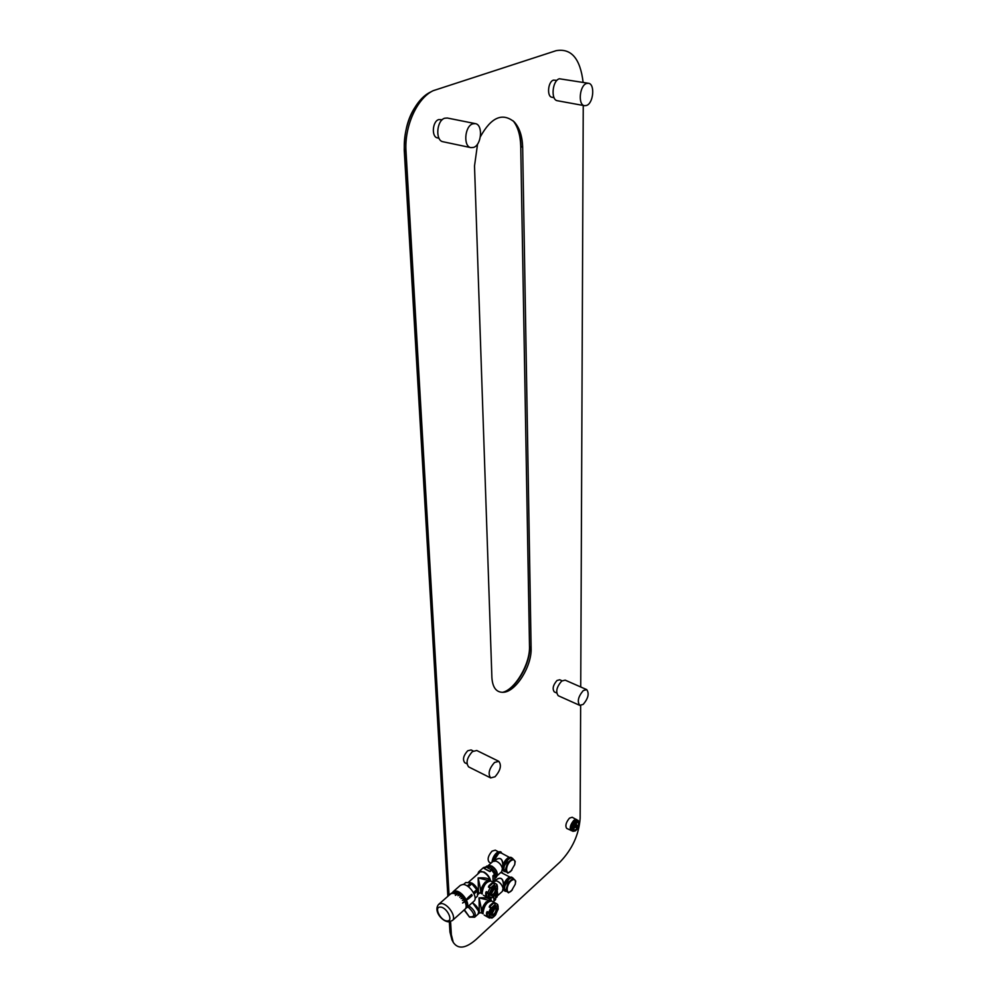 <?xml version="1.0" encoding="UTF-8"?>
<svg xmlns="http://www.w3.org/2000/svg" width="997" height="997" viewBox="0 0 997 997"><rect width="100%" height="100%" fill="white"/><g stroke="black" fill="none" stroke-linecap="round" stroke-linejoin="round"><path stroke-width="1.5" d="M404.408 149.874L406.028 151.569L449.061 895.256M450.582 921.577L451.342 934.688L453.249 942.339C458.047 949.48 465.636 948.558 476.005 939.56L560.152 861.894C572.278 849.22 578.945 834.663 580.154 818.225L580.653 705.552M406.028 151.569C404.234 126.669 416.883 98.354 433.147 90.702L556.139 50.673C571.306 48.055 580.291 58.624 583.12 82.352M583.245 105.445L580.728 686.983M529.494 646.031L520.733 146.135L529.494 646.031C530.416 663.877 514.751 690.036 502.413 692.354C515.474 689.774 530.454 664.401 529.706 646.567L531.114 648.262C531.9 666.121 516.122 691.532 503.547 692.292C496.481 692.653 492.605 687.768 491.895 677.636L474.51 165.988L477.563 144.042M531.114 648.262L522.665 147.469C522.366 136.327 519.562 127.803 514.24 121.908C502.438 112.325 491.16 117.26 480.404 136.701M498.263 851.737L495.297 850.154L492.02 851.151C488.169 855.663 487.184 859.302 489.078 862.081L491.023 863.128M577.113 819.995L572.178 817.253L569.461 818.138C565.947 822.425 565.037 825.852 566.72 828.432L571.904 830.775M473.251 751.003L471.095 749.943L467.693 750.778C463.406 755.564 462.434 759.552 464.764 762.717L464.814 762.742M562.034 680.789L559.728 679.767L557.011 680.477C553.036 685.089 552.151 688.902 554.332 691.93L554.369 691.943M442.269 119.715L438.755 119.565C432.362 121.285 431.29 137.075 437.471 137.898L438.992 138.222M556.962 80.358L553.46 80.134C547.901 81.604 546.643 96.771 552.014 97.282L554.058 97.644M576.54 819.434L573.836 820.332C570.334 824.631 569.412 828.071 571.094 830.638M498.774 761.309L476.765 750.504L472.428 751.576C466.932 757.732 465.674 762.842 468.652 766.905L468.715 766.93M586.66 689.588L565.149 680.128L561.697 681.038C556.613 686.958 555.466 691.856 558.245 695.719L579.743 705.365L583.208 704.393C588.255 698.374 589.426 693.451 586.697 689.612L583.282 690.56C578.223 696.567 577.039 701.502 579.743 705.365M475.282 123.616L447.304 118.02L444.712 118.219C436.536 120.425 435.128 140.702 443.017 141.748L443.079 141.761M588.454 83.274L586.585 83.449C579.544 85.381 577.749 105.059 584.504 105.682L586.473 105.483C593.464 103.464 595.259 83.935 588.454 83.274L559.354 78.763C552.238 80.645 550.606 100.099 557.448 100.747L557.485 100.759M494.537 762.468C489.053 768.712 487.77 773.871 490.674 777.922L495.023 776.763C500.482 770.494 501.753 765.36 498.836 761.334L494.537 762.468M472.777 123.827C464.652 126.096 463.082 146.621 470.883 147.631L473.575 147.419C481.638 145.039 483.209 124.662 475.345 123.628L472.777 123.827M509.106 857.208L501.03 852.909L499.023 853.008C496.456 854.541 494.662 857.208 493.652 861.009L498.911 853.058M503.049 864.835C502.488 857.931 499.547 856.622 494.2 860.885M502.812 865.62C502.6 858.392 499.921 856.697 494.811 860.511L494.425 860.86M502.438 868.599L502.426 868.512C501.466 864.972 499.347 862.505 496.07 861.109M502.426 868.512L501.665 871.727M502.438 868.624C501.454 864.997 499.285 862.48 495.933 861.059L492.929 861.445L488.468 865.371L491.82 866.069C495.945 868.898 497.752 872.101 497.229 875.665L501.728 871.665M500.855 872.45L509.729 876.986M503.672 884.626C503.111 877.721 500.17 876.4 494.861 880.675M503.448 885.398C503.223 878.183 500.569 876.488 495.459 880.314L495.073 880.663M497.216 890.844L497.914 895.393L502.401 891.33L503.061 888.29C502.089 884.725 499.946 882.258 496.618 880.874M503.061 888.29L503.074 888.402C502.077 884.75 499.883 882.233 496.481 880.837L492.692 881.921M504.357 865.77L506.925 860.822M507.909 873.198L503.759 869.459L504.283 866.019L508.121 859.551L511.1 857.594L512.595 858.392L507.598 862.829L505.242 870.256L507.909 873.198L511.935 870.107M514.676 864.81L515.212 861.358L512.595 858.392M506.102 862.031L507.598 862.829M503.759 869.459L505.242 870.256M510.614 860.922C505.08 865.595 505.417 876.388 510.9 871.191L514.726 864.598C515.424 859.825 514.053 858.604 510.614 860.922M504.943 885.685L507.697 880.426M508.482 892.838L504.382 889.199L504.868 885.934L508.707 879.366L511.66 877.397L513.131 878.195L508.183 882.669L505.853 890.009L508.482 892.838L512.296 889.947M515.225 884.351L515.723 881.061L513.131 878.195M506.7 881.859L508.183 882.669M504.382 889.199L505.853 890.009M511.174 880.737C505.691 885.461 506.015 896.054 511.449 890.832L515.275 884.177C515.91 879.541 514.552 878.407 511.174 880.737M489.602 880.862C489.539 878.444 485.726 877.46 478.149 877.908C480.529 888.015 481.252 893.025 480.317 892.938L478.485 893.138L478.149 877.908L489.091 880.712M496.394 877.161L496.469 877.086C498.188 873.559 496.518 869.92 491.484 866.156L486.935 866.007L486.025 866.804L490.287 867.203C495.335 870.967 497.005 874.618 495.285 878.145L494.923 878.419M488.405 870.618L484.193 868.524L489.539 871.428M484.193 868.524L485.801 866.829L491.733 870.057L494.624 874.257L492.929 875.765L493.079 881.398M493.154 881.099L494.4 880.401M492.979 876.363L493.154 881.186M492.892 876.288L493.141 877.597M485.041 868.861L488.356 870.655M489.303 871.191L490.026 871.552L491.833 869.982L494.686 874.132L494.911 879.616L492.593 882.009M493.802 888.626L491.172 893.611M493.029 889.237L491.247 892.614M495.447 889.648C494.873 892.838 493.615 894.508 491.671 894.633L491.16 893.499C491.733 890.309 492.992 888.639 494.936 888.501L495.447 889.648M494.213 888.963L491.234 893.985L494.213 888.925M494.163 888.564L491.309 893.96M495.459 887.529L496.132 889.025C495.372 893.25 493.714 895.443 491.147 895.618L490.474 894.122C491.222 889.897 492.892 887.704 495.459 887.529L494.824 887.18M492.842 883.006L491.845 883.604L492.842 883.006L494.549 883.878L494.338 885.66L491.932 887.816L489.988 887.966L487.919 892.415L486.262 891.654L486.461 896.802M486.262 891.654L485.689 892.826L486.524 896.752L488.655 898.21L483.42 895.294M497.329 889.922L497.067 884.738L496.232 883.99L492.904 883.155L488.655 886.956L491.845 883.604L489.029 885.61L488.43 886.944M494.387 883.965L494.338 885.66L497.366 886.47L496.232 883.99M487.894 892.639L489.128 893.885L489.24 896.689L488.131 897.761L486.611 896.789L486.411 891.817L488.356 893.96L488.094 897.612M491.135 898.347L495.222 894.558M488.468 896.764L492.231 897.649L494.624 895.48L497.578 889.025L494.437 895.518M490.387 900.802C490.437 898.372 486.648 897.387 479.021 897.848C481.364 907.906 482.087 912.878 481.177 912.754L479.345 912.965L479.021 897.848L489.901 900.64M496.269 893.05L495.634 898.135M497.092 891.206L497.117 896.851M494.026 900.353L494.038 898.235M493.876 900.976L495.148 900.092M493.627 896.378L493.976 900.553M494.524 908.566L491.92 913.439M493.727 909.214L492.02 912.405M495.671 908.429L496.157 909.526C495.584 912.704 494.325 914.361 492.406 914.498L491.92 913.402C492.493 910.224 493.739 908.566 495.671 908.429L495.646 908.417M494.873 908.404L491.97 913.838L494.848 908.404M494.886 908.441L492.007 913.825M496.194 907.457L496.83 908.903C496.07 913.102 494.425 915.283 491.87 915.47L491.234 914.025C491.995 909.837 493.64 907.644 496.194 907.457L495.571 907.108M493.577 902.97L492.58 903.569L493.577 902.97L495.272 903.843L495.06 905.637L492.668 907.806L490.748 907.968L488.704 912.38L487.059 911.607L487.259 916.654M487.059 911.607L486.985 915.707L489.39 918.025L484.206 915.096M498.026 909.738L497.752 904.628L496.967 903.955L493.64 903.12L489.427 906.958L492.58 903.569L489.801 905.6L489.215 906.934M495.11 903.943L495.06 905.637L498.051 906.373L496.967 903.955M488.68 912.591L489.901 913.813L490.013 916.579L488.916 917.626L487.408 916.642L487.209 911.769L489.141 913.888L488.866 917.477M491.907 918.137L495.945 914.349M489.253 916.654L492.967 917.439L495.335 915.271L498.263 908.865L495.16 915.308M575.207 830.95L572.963 831.299L572.228 828.42L574.459 822.886L573.499 822.413L571.455 826.874L573.499 822.413M572.415 827.36L571.455 826.874M574.459 822.886L577.936 820.469L579.257 822.55M574.11 831.049C572.777 826.812 574.235 823.634 578.484 821.516L579.282 822.662C579.344 826.139 577.998 828.893 575.269 830.925L574.11 831.049M578.472 821.478L578.223 820.78L578.472 821.478M573.076 831.361L571.194 830.414C568.128 829.155 573.35 818.126 576.316 819.609L576.515 819.708M572.963 831.299L572.004 830.813L571.269 827.934L572.228 828.42M575.157 822.027L574.197 821.54L576.976 819.995L577.936 820.469M574.197 821.54L576.976 819.995M572.004 830.813L571.269 827.934M578.173 822.201L577.026 822.375L573.699 829.217L574.422 830.364C578.061 828.544 579.307 825.815 578.173 822.201M575.73 823.497L575.967 824.569M574.808 827.012L573.786 827.522M575.057 824.432L575.755 824.768M574.808 826.775L574.11 826.401M575.419 827.36L574.808 825.616L576.116 824.432L576.927 825.105L575.805 827.547L576.927 825.105M575.805 826.114L574.808 825.616M577.113 825.167L575.992 827.622L577.113 826.613L576.54 824.905M438.767 904.267L451.329 893.262L453.735 892.415C460.302 891.941 469.5 905.75 464.963 909.252L464.864 909.339M464.191 901.612L462.583 903.033L464.353 901.949M456.975 893.985L455.367 895.393L457.262 894.147M463.107 899.768L462.396 900.403L463.318 900.092M454.62 893.885L455.617 893.362M461.785 898.01L461.063 898.633L462.022 898.309M453.087 893.536L454.046 892.938M459.829 897.3L460.265 896.415L459.841 897.3M458.645 895.044L457.935 895.68L458.932 895.269M451.716 893.574L452.65 892.913M450.569 893.997L451.454 893.262M454.158 892.427L455.828 892.016C461.374 891.617 469.363 902.97 466.085 906.585M452.302 892.664L455.33 891.006C461.898 890.533 471.095 904.329 466.546 907.831L465.587 908.441M453.037 891.779L460.365 885.348L462.782 884.489C469.35 883.978 478.498 897.699 473.936 901.226L473.837 901.313M472.192 895.568L468.852 898.534L468.278 897.362L471.618 894.396L472.192 895.568L468.852 898.534L468.278 897.362L471.618 894.396M468.291 898.933L467.07 899.73L466.758 899.12L467.07 899.73L468.291 898.933L467.78 897.898L466.758 899.12L467.78 897.898M468.44 886.782L472.005 883.641L477.002 889.424L473.712 893.113M468.254 886.645L472.017 883.691M468.204 886.62L471.768 883.479L468.017 886.483M467.979 886.445L471.332 883.205L467.743 886.296M467.792 886.321L471.332 883.205M467.331 886.021L471.282 883.18M474.074 893.885L477.463 890.508M473.986 893.673L477.501 890.533L473.961 893.624M473.862 893.412L477.488 890.483L471.282 883.192M473.837 893.374L477.376 890.221L473.737 893.162M473.575 892.851L477.164 889.735M473.463 892.639L477.002 889.424L473.438 892.602M473.438 892.589L477.002 889.461M477.189 896.44L475.083 898.26L477.476 896.116L477.563 890.77M474.098 893.923L477.6 890.795M467.294 885.997L470.808 882.906L465.761 882.507L463.443 884.526M463.181 910.797L464.764 909.376M447.989 896.191L404.446 150.46C402.713 126.582 414.827 99.451 430.43 92.11L432.474 91.051M451.342 934.688L449.959 932.045L451.953 939.934L450.121 932.581L449.485 921.814M522.665 147.469L520.982 146.459C520.696 135.654 518.116 127.142 513.206 120.899C517.892 126.843 520.397 135.256 520.733 146.135M491.957 862.305C493.415 855.339 496.207 851.812 500.332 851.712C496.244 851.812 493.465 855.326 491.982 862.28C492.568 857.632 494.574 854.155 497.989 851.887M502.301 853.582L502.289 853.569C499.21 850.815 496.182 853.37 493.191 861.246M501.279 852.211C497.839 851.949 495.11 854.977 493.104 861.308M502.937 873.31L501.528 871.852M501.08 884.165L500.457 883.442M502.463 868.387C502.899 863.564 504.931 859.925 508.545 857.445M502.525 869.097L503.647 871.079L505.766 871.814M512.196 858.18L511.274 857.682M510.987 857.657C506.85 859.065 504.357 862.829 503.497 868.96L505.741 871.777M511.773 857.794L512.296 858.23L511.773 857.794C507.473 858.093 504.694 861.819 503.423 868.96L504.607 871.602M503.684 871.104L502.5 868.998M502.463 868.449C503.722 861.296 506.513 857.582 510.813 857.283L511.735 857.781M503.099 888.19C504.37 881.086 507.137 877.385 511.411 877.073C507.124 877.36 504.345 881.061 503.086 888.153C503.547 883.305 505.591 879.666 509.218 877.21M503.161 888.813L504.22 890.732L506.351 891.443L504.133 888.701C504.993 882.632 507.473 878.88 511.573 877.447M512.832 878.033L511.76 877.46M512.907 878.07L512.358 877.584C508.096 877.896 505.329 881.61 504.058 888.713L505.18 891.256L506.364 891.455M504.27 890.757L503.111 888.576M477.912 891.767C477.426 888.339 475.482 885.535 472.092 883.342L470.16 882.594M472.466 883.978L476.915 889.237M482.261 893.698C480.492 890.682 481.601 886.844 485.589 882.195L489.004 880.987M482.311 893.86C480.255 890.957 481.314 887.031 485.502 882.071L489.166 880.949M489.24 880.924L485.502 882.033C481.252 887.093 480.193 891.056 482.349 893.935M489.141 880.737L485.414 881.909C481.177 886.894 480.068 890.894 482.087 893.923L480.317 892.938M478.049 892.402C477.899 888.776 475.93 885.71 472.154 883.192L469.575 882.37M477.775 874.057L478.734 871.752L483.956 871.964C487.545 874.195 489.764 877.186 490.611 880.949M478.822 871.677L483.52 867.564L486.312 866.916L484.48 868.449L485.115 868.798M493.154 877.572L493.316 878.382M494.624 874.257L493.066 876.924M493.216 881.012L494.886 879.778M494.898 879.366L494.686 874.132L491.833 869.982L489.639 871.253L488.555 870.668M486.062 866.904L483.52 867.564M477.837 873.995C478.485 871.291 480.467 870.73 483.794 872.313C487.197 874.419 489.34 877.273 490.212 880.862M485.689 892.826L485.813 895.917M482.187 892.664L482.087 892.514C483.321 885.149 486.274 881.336 490.948 881.099C486.411 881.385 483.495 885.236 482.187 892.664M491.671 883.242L489.029 885.61M490.138 887.779L488.493 887.143L491.932 887.816L489.128 893.885L488.356 893.96M490.212 894.359C492.456 897.138 494.512 895.281 496.394 888.801C494.163 885.997 492.107 887.853 490.212 894.359M488.655 898.21L492.082 897.686M497.403 886.034L497.441 888.788M493.889 885.024L491.484 887.18M490.225 894.571L491.596 895.742M495.783 887.829L494.076 887.305M488.455 881.298C484.704 883.753 482.598 887.455 482.149 892.39M478.784 912.193C478.585 908.703 476.653 905.75 473.014 903.294L472.117 902.858M483.084 913.514C481.352 910.573 482.448 906.784 486.386 902.16L489.839 900.927M483.134 913.663C481.115 910.847 482.174 906.971 486.312 902.036L489.988 900.877M490.063 900.864L486.299 901.998C482.099 907.033 481.053 910.946 483.159 913.738M489.938 900.665L486.212 901.861C482.05 906.809 480.94 910.76 482.884 913.713L481.177 912.754M479.345 912.965L478.161 914.037C479.769 910.585 478.074 906.958 473.089 903.157L472.242 902.746M467.381 907.096L468.914 907.731C475.195 914.249 475.345 917.265 469.35 916.791L464.39 909.775M468.715 905.899L469.562 906.31C474.56 910.136 476.267 913.763 474.659 917.215L477.887 914.286M472.03 902.933L472.877 903.344C477.875 907.145 479.569 910.772 477.949 914.224C479.619 910.685 477.974 907.046 472.989 903.307L472.092 902.871M472.055 902.921L472.914 903.319M473.027 903.382L478.672 911.221M478.635 893.91L478.797 892.926M493.939 900.777L495.559 899.643L493.203 901.849M490.674 898.471L491.384 900.877M495.384 894.558L495.596 899.531M495.609 899.12L495.434 894.508M478.697 893.848L478.971 892.838M490.287 898.534L490.985 900.789M486.486 912.766L486.611 915.794M483.034 912.554L482.934 912.405C484.168 905.089 487.109 901.3 491.745 901.039C487.246 901.35 484.343 905.189 483.034 912.554M492.418 903.22L489.801 905.6M490.898 907.781L489.278 907.133L492.668 907.806L489.141 913.888M490.973 914.261C493.191 916.941 495.222 915.084 497.092 908.678C494.886 905.974 492.854 907.831 490.973 914.261M489.39 918.025L492.83 917.489M498.089 905.924L498.126 908.616M494.624 905.002L492.244 907.183M490.985 914.461L492.306 915.595M496.506 907.744L494.861 907.22M489.34 901.213C485.576 903.656 483.458 907.345 482.997 912.28M464.963 909.252L452.389 920.518L448.625 921.864C441.97 921.44 433.097 910.797 438.668 904.354L441.06 903.531C447.616 903.108 456.9 917.041 452.389 920.518L452.289 920.605M440.263 907.108C446.731 906.834 453.947 921.427 447.13 920.941C440.699 921.153 433.521 906.734 440.263 907.108M447.865 896.303L404.246 150.173C404.072 123.304 412.584 104.062 429.794 92.447M449.959 932.045L449.36 921.839M451.953 939.934L453.249 942.339M464.764 762.717L466.97 763.814M468.652 766.905L490.674 777.922M443.017 141.748L470.883 147.631M557.448 100.747L584.504 105.682M554.332 691.93L556.675 692.977M500.332 851.712L501.242 852.198M502.451 868.412C503.697 861.271 506.488 857.57 510.813 857.283M511.411 877.073L512.321 877.559M468.615 882.096L479.545 872.487M496.469 877.086L495.285 878.145M477.713 874.107L478.734 871.752M496.182 883.965L490.948 881.099M495.285 887.268L495.31 887.28C492.842 887.48 491.16 889.798 490.275 894.234L490.873 895.618M478.149 894.334L479.906 892.776M474.659 917.215L469.512 917.128L464.116 910.012M497.191 896.777L496.02 897.836M478.572 893.96L478.759 892.938M496.93 903.93L491.745 901.039M496.02 907.208L496.045 907.22C493.602 907.42 491.932 909.725 491.035 914.137L491.596 915.47M578.285 820.581L576.44 819.659M466.546 907.831L473.936 901.226"/></g></svg>
